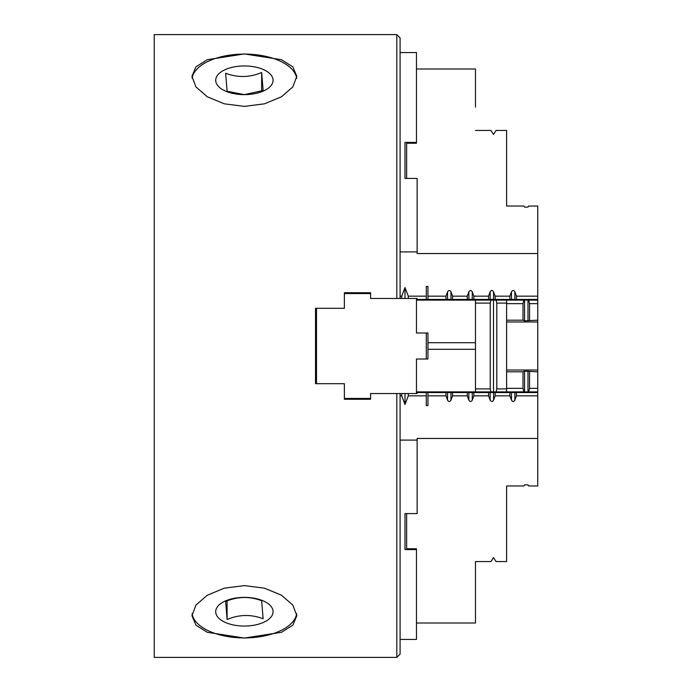 <?xml version="1.0" encoding="UTF-8"?>
<svg xmlns="http://www.w3.org/2000/svg" width="692" height="692" viewBox="0 0 692 692"><rect width="100%" height="100%" fill="white"/><g stroke="black" fill="none" stroke-linecap="round" stroke-linejoin="round"><path stroke-width="1.04" d="M475.473 584.827L475.473 561.558L490.922 561.558L493.508 557.57L496.086 561.558L506.613 561.558L506.613 485.966L523.87 485.966L524.579 484.876L527.987 484.876L528.705 485.966L537.753 485.966L537.753 438.46L417.129 438.46L417.129 513.576L405.002 513.576L405.002 549.569L416.472 549.569L416.472 548.747L406.645 548.747L406.645 513.576M537.753 371.82L537.753 388.342L529.562 388.342L528.705 391.888L523.87 391.888L523.005 388.342L523.005 371.82L524.579 371.154L537.753 371.82L537.753 300.112L523.87 300.112L523.005 303.658L523.005 320.18L524.579 320.846L537.753 320.18M261.663 600.742C249.691 596.175 237.676 596.418 225.635 601.478L227.106 619.487C239.086 614.435 251.092 614.193 263.133 618.752L261.663 600.742M265.477 621.425A28.683 14.342 180 0 0 263.825 601.158A28.683 14.342 180 0 0 223.291 601.988A28.683 14.342 180 0 0 224.943 622.255A28.683 14.342 180 0 0 265.477 621.425M261.663 72.513C249.691 77.565 237.676 77.807 225.635 73.248L227.106 91.257L244.388 94.631A28.683 14.342 0 0 0 265.477 90.012A28.683 14.342 0 0 0 263.825 69.745A28.683 14.342 0 0 0 223.291 70.575A28.683 14.342 0 0 0 218.118 86.05A28.683 14.342 0 0 0 244.388 94.631L263.133 90.522L261.663 72.513L261.663 91.067M244.388 638.05L207.289 632.298L195.94 625.161L191.935 615.681L195.94 605.076L207.306 595.215L224.303 588.174L244.388 585.605L264.465 588.174L281.454 595.207L292.82 605.059L296.833 615.681L292.828 625.161L281.48 632.298L244.388 638.05M192.091 613.683A52.445 26.227 180 0 0 244.388 637.929A52.445 26.227 180 0 0 296.686 613.683M244.388 106.395L224.277 103.817L207.289 96.776L195.94 86.924L191.935 76.319L195.94 66.839L207.306 59.694L244.388 53.95L281.454 59.694L292.82 66.83L296.833 76.319L292.828 86.924L281.48 96.776L264.517 103.817L244.388 106.395M296.686 78.317A52.445 26.227 0 0 0 244.388 54.071A52.445 26.227 0 0 0 192.091 78.317M400.088 298.468L400.088 37.878L396.81 34.6L154.247 34.6L154.247 657.4L396.81 657.4L396.81 393.532M344.365 293.555L370.583 293.555L370.583 292.733L344.365 292.733L344.365 308.303L315.517 308.303L315.517 383.697L344.365 383.697L344.365 399.267L370.583 399.267L370.583 393.532L416.472 393.532L416.472 359.01L427.95 359.01L427.95 349.278L475.473 349.278L475.473 391.888L490.922 391.888L490.23 388.904L490.23 303.096L490.922 300.112L416.472 300.112M396.81 34.6L396.81 298.468M416.472 69.001L475.473 69.001L475.473 107.174M400.088 52.557L416.472 52.557L416.472 142.431L405.002 142.431L405.002 178.424L405.002 142.431M400.088 251.905L417.129 251.905L417.129 178.424L405.002 178.424M406.645 178.424L406.645 143.253L416.472 143.253L416.472 142.431M417.129 251.905L417.129 253.54L537.753 253.54L537.753 206.034L528.705 206.034L527.987 207.124L524.579 207.124L523.87 206.034L506.613 206.034L506.613 130.442L496.086 130.442L493.508 134.43L490.922 130.442L475.473 130.442M400.088 296.159L401.723 296.159L405.002 287.526L408.28 296.159L426.307 296.159L426.307 286.419L427.95 286.419L427.95 299.437L417.129 299.437M427.95 299.437L537.753 299.437L537.753 253.54M427.95 296.159L445.977 296.159L447.551 291.868C448.684 290.034 449.826 290.034 450.959 291.868L452.533 296.159L467.282 296.159L468.856 291.868C469.989 290.034 471.131 290.034 472.264 291.868L473.838 296.159L488.587 296.159L490.161 291.868C491.303 290.034 492.436 290.034 493.569 291.868L495.143 296.159L509.892 296.159L511.466 291.868C512.608 290.034 513.741 290.034 514.874 291.868L516.448 296.159L537.753 296.159M360.359 292.733L360.056 293.555M364.727 293.555L364.416 292.733M426.307 296.159L426.307 299.437M445.977 299.437L445.977 296.159M400.088 639.443L416.472 639.443L416.472 549.569M400.088 440.095L417.129 440.095M400.088 393.532L400.088 654.122L396.81 657.4M417.129 391.888L417.129 393.532L416.472 393.532M370.583 293.555L370.583 298.468L416.472 298.468L416.472 332.99L427.95 332.99L427.95 342.722L475.473 342.722L475.473 300.112M417.129 300.112L417.129 298.468L416.472 298.468M408.28 296.159L408.28 298.468M405.002 287.526L405.002 298.468M401.723 296.159L401.723 298.468M362.392 292.733L362.392 293.555M445.977 395.841L445.977 392.563L426.307 392.563L426.307 405.581L427.95 405.581L427.95 395.841L445.977 395.841L447.551 400.132C448.684 401.965 449.826 401.965 450.959 400.132L452.533 395.841L467.282 395.841L468.856 400.132C469.989 401.965 471.131 401.965 472.264 400.132L473.838 395.841L488.587 395.841L490.161 400.132C491.303 401.965 492.436 401.965 493.569 400.132L495.143 395.841L509.892 395.841L511.466 400.132C512.608 401.965 513.741 401.965 514.874 400.132L516.448 395.841L537.753 395.841L537.753 438.46M445.977 392.563L537.753 392.563L537.753 395.841M417.129 392.563L426.307 392.563M452.533 299.437L452.533 296.159M467.282 299.437L467.282 296.159M473.838 299.437L473.838 296.159M488.587 299.437L488.587 296.159M495.143 299.437L495.143 296.159M509.892 299.437L509.892 296.159M516.448 299.437L516.448 296.159M405.002 549.569L405.002 513.576M408.28 393.532L408.28 395.841L426.307 395.841M408.28 395.841L405.002 404.474L401.723 395.841L400.088 395.841M364.727 398.445L364.416 399.267M360.359 399.267L360.056 398.445M316.495 308.303L316.495 383.697M344.365 398.445L370.583 398.445M426.307 332.99L426.307 359.01M362.392 398.445L362.392 399.267M401.723 393.532L401.723 395.841M405.002 393.532L405.002 404.474M416.472 622.999L475.473 622.999L475.473 561.558M528.705 391.888L537.753 391.888L537.753 388.342M490.922 300.112L496.086 300.112L496.787 303.096L496.787 388.904L496.086 391.888L523.87 391.888M496.086 391.888L490.922 391.888M416.472 391.888L475.473 391.888M496.086 300.112L523.87 300.112M427.95 392.563L427.95 395.841M452.533 395.841L452.533 392.563M467.282 395.841L467.282 392.563M473.838 395.841L473.838 392.563M488.587 395.841L488.587 392.563M495.143 395.841L495.143 392.563M509.892 395.841L509.892 392.563M516.448 395.841L516.448 392.563M529.562 388.342L529.562 371.82M506.613 388.342L523.005 388.342M506.613 391.888L506.613 300.112M496.787 388.904L506.613 388.904M493.508 300.112L493.508 391.888M475.473 388.904L490.23 388.904M475.473 349.278L475.473 342.722M475.473 303.096L490.23 303.096M496.787 303.096L506.613 303.096M506.613 303.658L523.005 303.658M529.562 320.18L529.562 303.658L528.705 300.112M529.562 303.658L537.753 303.658M427.95 349.278L427.95 342.722M227.106 600.933L227.106 619.487M537.753 321.97L506.613 321.97M506.613 320.18L523.005 320.18M537.753 370.03L506.613 370.03M506.613 371.82L523.005 371.82M447.551 299.437L447.551 291.868M450.959 299.437L450.959 291.868M468.856 299.437L468.856 291.868M472.264 299.437L472.264 291.868M490.161 299.437L490.161 291.868M493.569 299.437L493.569 291.868M511.466 299.437L511.466 291.868M514.874 299.437L514.874 291.868M447.551 400.132L447.551 392.563M450.959 400.132L450.959 392.563M468.856 400.132L468.856 392.563M472.264 400.132L472.264 392.563M490.161 400.132L490.161 392.563M493.569 400.132L493.569 392.563M511.466 400.132L511.466 392.563M514.874 400.132L514.874 392.563M527.987 391.888L527.987 371.154M524.579 391.888L524.579 371.154M524.579 300.112L524.579 320.846M527.987 300.112L527.987 320.846"/></g></svg>
